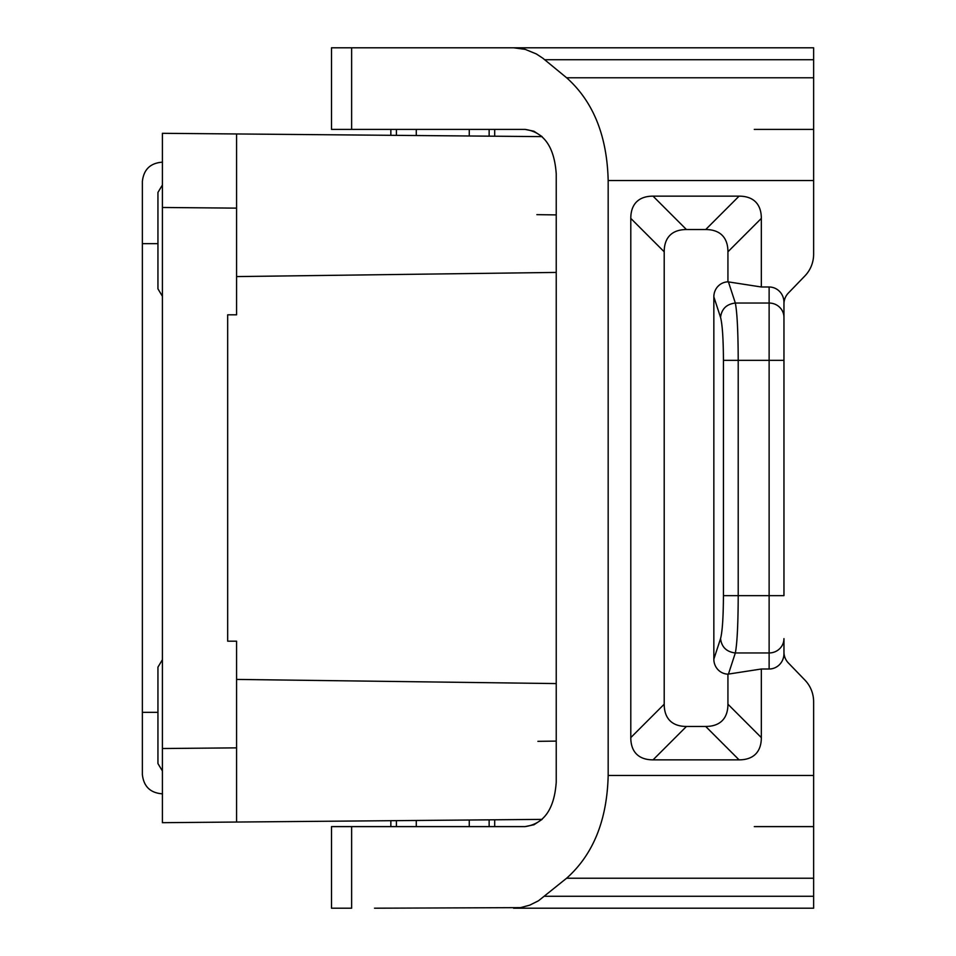 <?xml version="1.0" encoding="UTF-8"?>
<svg xmlns="http://www.w3.org/2000/svg" width="956" height="956" viewBox="0 0 956 956"><rect width="100%" height="100%" fill="white"/><g stroke="black" fill="none" stroke-linecap="round" stroke-linejoin="round"><path stroke-width="1.43" d="M162.401 296.276L157.943 288.855L157.943 192.431L162.401 185.022L162.401 207.476L236.574 208.133L236.574 133.959L542.112 136.624L533.962 131.235L525.083 129.395C543.964 132.083 554.361 146.913 556.237 173.896L556.237 782.104C554.361 809.087 543.964 823.917 525.083 826.605L533.962 824.765L542.112 819.376L236.574 822.041L236.574 641.177L227.671 641.177L227.671 314.823L236.574 314.823L236.574 207.273M556.237 741.103L537.893 741.33M236.574 133.959L162.401 133.314L162.401 770.978L157.943 763.569L157.943 667.145L162.401 659.724M536.878 214.658L556.237 214.897M556.237 272.424L236.574 276.583M236.574 822.041L162.401 822.686L162.401 748.524L236.574 747.867L236.574 748.727M236.574 679.417L556.237 683.576M162.496 793.838C150.439 793.002 143.723 786.585 142.372 774.575L142.372 712.328L157.943 712.328M162.496 162.161C150.439 162.998 143.723 169.415 142.372 181.425L142.372 712.328M157.943 243.672L142.372 243.672M754.296 129.395L813.628 129.395M813.628 234.292L813.628 254.177A30.712 29.672 -90 0 1 804.94 275.89L788.306 293.11A15.356 14.83 -90 0 0 783.956 303.972L783.956 360.352L769.126 360.352L769.126 286.991L761.335 286.991L761.335 218.398A117.743 44.502 -45 0 0 739.084 196.147L705.683 229.548A117.743 44.502 135 0 1 727.934 251.798L727.934 281.841A15.416 14.83 71.9 0 0 713.845 296.838L713.845 659.162A15.416 14.83 108.1 0 0 727.934 674.159L761.335 669.009L769.126 669.009A15.356 14.83 -90 0 0 783.956 653.641L783.956 638.632A14.83 14.328 180 0 1 769.126 652.96L769.126 669.009M813.628 721.708L813.628 701.823A30.712 29.672 -90 0 0 804.94 680.11L788.306 662.89L804.94 680.11M783.956 638.632L783.956 652.028A15.356 14.83 -90 0 0 788.306 662.89M783.956 303.972A15.356 14.83 90 0 1 788.306 293.11L804.94 275.89M754.296 826.605L813.628 826.605M525.083 129.395L331.505 129.395L331.505 47.8L813.628 47.8L813.628 77.771L566.621 77.771C593.234 101.515 607.084 135.776 608.171 180.553L608.171 775.447C607.084 820.224 593.234 854.485 566.621 878.229L538.491 900.779L529.708 905.165L520.554 907.638L374.525 908.2M513.575 47.8L525.155 49.353L536.34 53.954L542.697 58.113L566.621 77.771M351.629 826.605L351.629 908.2L331.505 908.2L331.505 826.605L525.083 826.605M813.628 254.177L813.628 77.771M513.575 908.2L813.628 908.2L813.628 701.823M761.335 669.009L761.335 737.602L727.934 704.202L727.934 674.159M705.683 229.548L686.456 229.548A117.743 44.502 45 0 0 664.205 251.798L664.205 704.202L630.793 737.602A117.743 44.502 -45 0 0 653.044 759.853L739.084 759.853A117.743 44.502 -135 0 0 761.335 737.602M630.793 737.602L630.793 218.398A117.743 44.502 -135 0 1 653.044 196.147L739.084 196.147M723.441 595.648L723.441 360.352C723.322 338.567 722.354 324.239 720.549 317.368C721.637 308.872 726.572 304.092 735.331 303.04C737.136 312.194 738.104 331.302 738.211 360.352L738.211 595.648L723.441 595.648C723.322 617.433 722.354 631.761 720.549 638.632C721.637 647.128 726.572 651.908 735.331 652.96C737.136 643.794 738.104 624.686 738.211 595.648L783.956 595.648L783.956 302.359A15.356 14.83 -90 0 0 769.126 286.991M664.205 704.202A117.743 44.502 135 0 0 686.456 726.452L705.683 726.452A117.743 44.502 45 0 0 727.934 704.202M783.956 317.368A14.83 14.328 180 0 0 769.126 303.04L735.331 303.04L728.436 281.901L761.335 286.991M396.405 826.605L396.405 820.642M416.278 826.605L416.278 820.475M416.278 129.395L416.278 135.525M396.405 129.395L396.405 135.358M489.137 129.395L489.137 136.158M469.265 129.395L469.265 135.991M351.629 129.395L351.629 47.8M544.729 59.726L813.628 59.726M813.628 180.553L608.171 180.553M813.628 775.447L608.171 775.447M489.137 826.605L489.137 819.842M469.265 826.605L469.265 820.009M813.628 878.229L566.621 878.229M813.628 896.274L544.729 896.274M723.441 360.352L769.126 360.352L769.126 652.96L735.331 652.96L728.436 674.1M739.084 759.853L705.683 726.452M686.456 726.452L653.044 759.853M720.549 638.632L713.845 659.162M761.335 218.398L727.934 251.798M686.456 229.548L653.044 196.147M664.205 251.798L630.793 218.398M720.549 317.368L713.845 296.838M390.849 826.605L390.849 820.69M390.849 129.395L390.849 135.31M494.694 129.395L494.694 136.206M494.694 826.605L494.694 819.794"/></g></svg>
